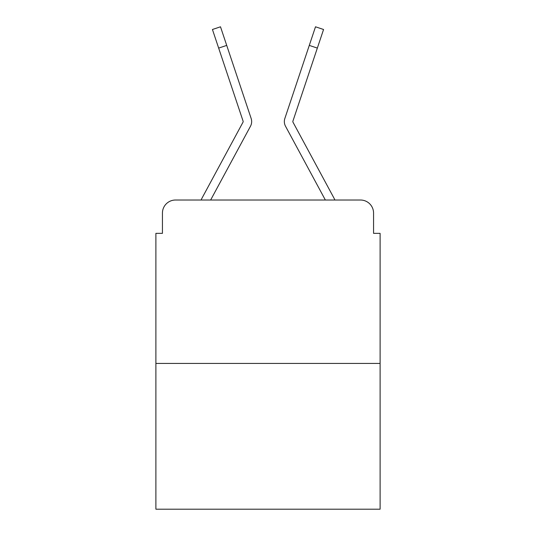 <?xml version="1.0" encoding="UTF-8"?>
<svg xmlns="http://www.w3.org/2000/svg" width="536" height="536" viewBox="0 0 536 536"><rect width="100%" height="100%" fill="white"/><g stroke="black" fill="none" stroke-linecap="round" stroke-linejoin="round"><path stroke-width="0.8" d="M162.435 213.094L162.435 233.354L162.435 213.094A13.072 13.072 0 0 1 175.507 200.022L201.114 200.022A32.683 32.683 0 0 1 202.313 197.563L243.002 122.201A1.306 1.306 0 0 0 243.096 121.163L212.437 29.493L220.497 26.8L226.715 45.399L218.661 48.093M380.104 363.435L155.896 363.435L155.896 509.2L380.104 509.2L380.104 233.354L373.565 233.354L373.565 213.094A13.072 13.072 0 0 0 360.493 200.022L175.507 200.022M155.896 363.435L155.896 233.354L162.435 233.354M241.475 142.918L210.641 200.022L241.475 142.918L210.641 200.022L325.359 200.022L294.525 142.918M325.359 200.022L285.521 126.241A9.802 9.802 0 0 1 284.851 118.469L315.503 26.8L323.563 29.493L292.904 121.163A1.306 1.306 0 0 0 292.837 121.578A1.306 1.306 0 0 1 292.904 121.163A1.306 1.306 0 0 0 292.837 121.578A1.306 1.306 0 0 1 292.904 121.163A1.306 1.306 0 0 0 292.998 122.201L333.687 197.563A32.683 32.683 0 0 1 334.886 200.022L360.493 200.022M373.565 233.354L373.565 213.094M210.641 200.022L250.48 126.241A9.802 9.802 0 0 0 251.15 118.469L226.715 45.399M243.163 121.578A1.306 1.306 0 0 1 243.002 122.201A1.306 1.306 0 0 0 243.096 121.163M317.339 48.093L309.285 45.399"/></g></svg>
